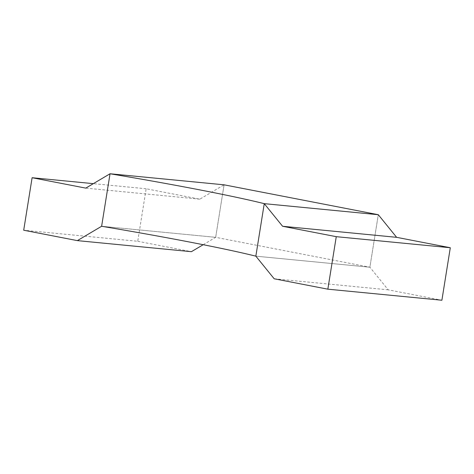 <?xml version="1.0" encoding="UTF-8"?>
<svg xmlns="http://www.w3.org/2000/svg" width="474" height="474" viewBox="0 0 474 474"><rect width="100%" height="100%" fill="white"/><g stroke="black" fill="none" stroke-linecap="round" stroke-linejoin="round"><path stroke-width="0.36" stroke-dasharray="2.37 1.78" d="M203.198 244.708L215.67 237.326L369.886 267.218L255.847 256.161L369.886 267.218L378.293 214.71L369.886 267.218L388.218 289.833L441.892 300.238M388.218 289.833L274.173 278.777M224.078 184.819L215.67 237.326L101.626 226.264L215.67 237.326L224.078 184.819L199.827 199.175L146.152 188.771L137.738 241.278L23.7 230.222M146.152 188.771L93.331 183.651M199.827 199.175L85.782 188.119M137.738 241.278L191.413 251.682"/><path stroke-width="0.71" d="M282.587 226.27L396.625 237.326L450.3 247.736L441.892 300.238L327.848 289.181L336.262 236.674L282.587 226.27L264.255 203.654L255.847 256.161L274.173 278.777L327.848 289.181M450.3 247.736L336.262 236.674M224.078 184.819L110.039 173.762L224.078 184.819L378.293 214.71L264.255 203.654L255.847 256.161A220.137 9.924 9.1 0 0 101.626 226.264L110.039 173.762L85.782 188.119L32.108 177.714L23.7 230.222L77.375 240.626L101.626 226.264L110.039 173.762A220.137 9.924 -170.9 0 1 264.255 203.654L378.293 214.71L396.625 237.326M93.331 183.651L32.108 177.714M203.198 244.708L191.413 251.682L77.375 240.626"/></g></svg>
